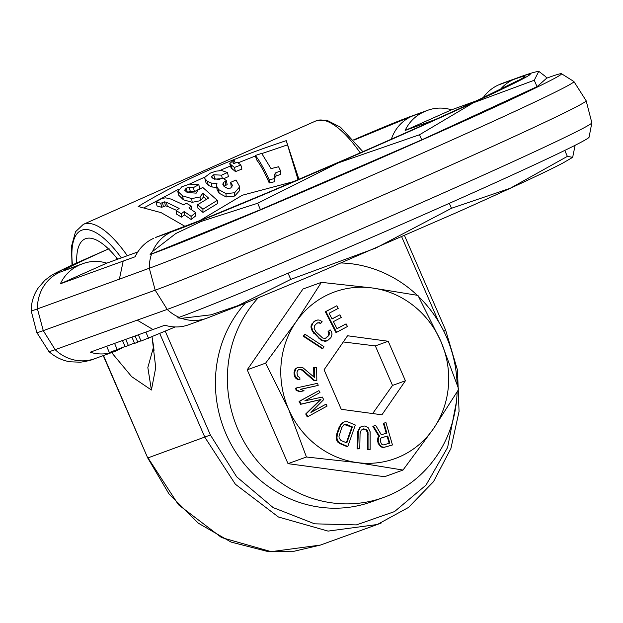 <?xml version="1.0" encoding="UTF-8"?>
<svg xmlns="http://www.w3.org/2000/svg" width="623" height="623" viewBox="0 0 623 623"><rect width="100%" height="100%" fill="white"/><g stroke="black" fill="none" stroke-linecap="round" stroke-linejoin="round"><path stroke-width="0.93" d="M298.954 179.362L286.253 140.65C227.979 159.909 178.622 181.861 138.181 206.501L161.131 212.645L185.218 226.461M293.916 181.511L242.363 195.225L199.228 220.939M278.574 166.754L271.036 168.623L261.691 153.39L255.329 155.509C259.394 160.407 264.012 168.498 269.167 179.782L274.229 178.661L274.159 174.892L275.872 172.711L280.623 170.975L278.574 166.754M237.161 162.237L233.672 163.631L232.838 162.813L234.505 160.796L233.275 160.306L229.723 163.662L234.412 167.478L240.86 164.986L237.161 162.237M221.788 170.562L216.064 171.146L210.356 173.101L204.928 177.166L204.842 178.567L207.319 181.27L211.298 183.053L216.952 183.497L216.508 186.02L218.642 189.579L225.954 193.589L234.598 192.764L239.364 187.196L239.372 186.059L236 179.985L230.635 182.383L232.543 185.49L230.65 188.06L227.372 188.333L224.124 186.518L222.8 184.268L223.447 182.407L226.492 180.81L223.057 177.983L218.681 179.525L212.926 178.435L211.727 176.511L213.728 174.759L221.547 175.164L227.457 172.532L221.788 170.562M211.727 177.103L212.046 177.687M177.703 191.199L182.531 195.817L191.627 198.589L199.999 197L202.989 193.114L208.557 198.091L197.639 204.687L202.919 209.227L217.326 200.341L202.786 187.468L197.95 189.96L196.206 193.146L187.235 192.499L184.657 190.194L186.238 188.185L189.205 187.243L193.434 187.601L198.784 184.665L189.563 184.104L181.877 186.752L177.773 191.588M186.261 203.145L183.816 204.936L171.13 199.111L165.702 197.849L162.035 198.433L155.96 201.852L160.75 203.277L164.519 201.852L166.442 202.296L179.136 208.401L176.223 210.574L181.293 213.767L184.206 211.532L191.09 216.36L195.754 212.653L188.878 207.957L191.316 206.112L186.261 203.145M298.098 179.728L287.514 144.863L261.831 153.57M255.453 155.96L238.064 162.837M230.479 165.975L219.654 170.577M204.998 177.01L189.392 184.135M178.24 189.447L144.676 207.428M274.19 178.466L276.059 176.036L280.794 174.292L280.623 170.975M255.329 155.509L256.528 159.698C260.243 164.417 264.479 172.174 269.229 182.96L274.252 181.799L274.229 178.661M229.723 163.662L231.133 167.992L235.478 171.598L241.911 169.09L240.86 164.986M223.875 178.622L228.439 176.589L227.457 172.532M214.374 179.175L221.43 178.7M223.953 186.339L227.146 184.618L226.492 180.81M230.635 182.383L231.172 186.075L232.06 187.071M217.147 189.867L219.109 193.208L226.18 196.969L234.731 196.027L239.606 190.583L239.629 189.19M204.85 178.591L206.049 182.858L208.308 185.335L212.131 187.009L216.742 187.414M187.118 192.445L190.288 191.362L194.415 191.658L199.788 188.738L198.784 184.665M197.639 204.687L197.912 208.113L202.981 212.404L217.458 203.604L217.326 200.341M178.848 195.349L183.372 199.773L192.203 202.319L200.497 200.661L203.581 196.86L206.478 199.344M178.918 195.809L177.781 191.596M191.51 209.678L191.316 206.112M176.223 210.574L176.613 214.133L181.511 217.131L184.447 214.927L191.097 219.467L195.809 215.823L195.754 212.653M155.96 201.852L157.058 205.979L161.684 207.303L165.438 205.87L167.307 206.275L176.527 210.348M286.253 140.65L287.514 144.863M269.229 182.96L269.167 179.782M235.478 171.598L234.412 167.478M235.245 163L234.505 160.796M222.302 178.326L221.547 175.164M194.415 191.658L193.434 187.601M202.981 212.404L202.919 209.227M203.581 196.86L202.989 193.114M191.097 219.467L191.09 216.36M184.447 214.927L184.206 211.532M181.511 217.131L181.293 213.767M161.684 207.303L160.75 203.277M165.313 331.319L210.395 434.994L236.662 476.813L273.17 507.597L314.623 523.826L356.356 524.909L394.515 511.592L425.976 485.146L447.625 447.439L456.464 401.578M111.642 352.587L131.702 376.674L151.405 390.006L147.838 367.562L153.64 346.622M152.043 336.988L155.734 367.601L151.405 390.006M76.684 263.046A79.316 26.999 -114 0 1 85.608 238.687A79.316 26.999 66 0 1 107.592 248.071A79.316 26.999 66 0 1 117.669 259.207M245.314 303.183A121.314 114.032 70.1 0 0 235.471 451.761A121.314 114.032 70.1 0 0 371.542 501.819L383.511 497.489A121.314 114.032 70.1 0 0 390.644 494.623A121.314 114.032 -109.9 0 0 457.126 391.992M258.086 297.981A121.314 114.032 70.1 0 0 247.113 446.909A121.314 114.032 70.1 0 0 383.511 497.489M341.357 262.968A121.314 114.032 -109.9 0 1 417.254 295.271M418.601 296.564A121.314 114.032 -109.9 0 1 457.118 384.212M75.367 263.552L75.484 263.498C56.615 272.282 54.193 273.684 50.821 275.794L44.817 280.342L37.941 288.34C33.525 295.107 31.267 302.56 31.15 310.682A108.457 2.492 -23.5 0 0 31.15 310.698L36.788 332.487A111.984 2.57 -23.5 0 0 36.796 332.511A111.984 2.57 -23.5 0 0 43.275 330.634L55.167 349.674A41.056 38.595 70.1 0 0 94.735 358.692C91.939 360.047 87.165 361.215 80.414 362.204L69.877 361.776C61.918 360.39 54.925 356.963 48.898 351.504A108.457 2.492 -23.5 0 0 48.898 351.504A108.457 2.492 -23.5 0 0 55.167 349.674L137.208 320.144L152.97 329.52L90.148 352.221A41.056 38.595 70.1 0 0 113.845 351.793A41.056 38.595 70.1 0 0 116.26 350.819L117.856 350.103A41.056 38.595 -109.9 0 0 122.692 347.502M152.97 329.52L164.893 325.214A40.877 38.424 -109.9 0 0 188.543 324.809L206.509 318.314A40.877 38.424 -109.9 0 1 181.62 318.314L177.641 317.862L179.105 317.325A230.814 5.303 -23.5 0 0 413.711 219.062A230.814 5.303 -23.5 0 0 589.07 137.231L591.85 122.809A239.068 5.49 156.5 0 1 411.546 207.046A239.068 5.49 156.5 0 1 167.205 309.421L137.208 320.144M181.62 318.314L211.181 314.794L238.025 305.628L290.762 279.392L375.607 248.156L451.488 208.277L510.144 188.317L567.358 156.381L564.765 150.416M575.115 145.291L572.669 157.339L567.358 156.381M421.74 139.856L419.52 134.747L338.071 162.969L257.657 203.262L260.445 209.671L421.74 139.856L537.042 86.659L546.714 78.163L548.185 77.634A230.814 5.303 156.5 0 1 561.448 73.701A230.814 5.303 156.5 0 1 390.909 153.671A230.814 5.303 156.5 0 1 151.576 254.02A40.877 38.424 70.1 0 0 149.294 268.233A239.068 5.49 -23.5 0 0 395.13 165.196A239.068 5.49 -23.5 0 0 573.915 81.543L586.134 100.716A242.627 5.576 156.5 0 1 586.15 100.755L591.842 122.77A239.068 5.49 156.5 0 1 591.85 122.809M449.331 203.324L451.488 208.277M290.762 279.392L288.067 273.201M137.831 251.926L106.767 263.147L60.384 283.776A41.056 38.595 -109.9 0 1 79.059 265.266L68.623 268.902C49.24 275.709 102.024 251.832 109.08 248.663M75.484 263.498L108.488 248.927L76.831 262.992M435.243 119.577L405.129 130.456L451.519 109.827A41.056 38.595 70.1 0 0 427.814 110.255A41.056 38.595 70.1 0 0 425.408 111.229L411.764 116.291L353.911 140.152M483.277 97.57A40.877 38.424 70.1 0 1 498.493 84.962L518.383 77.61A201.751 4.634 -23.5 0 1 409.778 131.313A201.751 4.634 -23.5 0 1 171.707 231.795L155.672 237.425A40.877 38.424 -109.9 0 1 158.071 236.46L205.356 218.478L269.136 192.04L347.097 158.577C401.228 134.989 445.951 114.959 481.252 98.512L517.861 80.569M106.767 263.147A41.056 38.595 70.1 0 0 83.069 263.584A41.056 38.595 70.1 0 0 80.655 264.549M153.749 238.282A40.877 38.424 70.1 0 0 135.129 256.769L123.206 261.076L119.382 279.166L37.435 308.899L43.275 330.634L155.197 290.186L167.205 309.421A40.877 38.424 -109.9 0 0 179.105 317.325M60.384 283.776L123.206 261.076M117.085 259.417L116.299 257.501M405.129 130.456A41.056 38.595 -109.9 0 1 423.804 111.945M451.519 109.827L475.832 101.035M31.15 310.698A108.457 2.492 -23.5 0 0 37.435 308.899A41.056 38.595 -109.9 0 1 59.948 272.165L79.059 265.266M586.15 100.755A242.627 5.576 156.5 0 1 403.891 185.966A242.627 5.576 156.5 0 1 155.197 290.186L149.294 268.233L119.382 279.166M257.657 203.262L201.416 221.352L175.85 233.5L152.565 251.482L150.112 254.55L151.576 254.02M260.445 209.671L150.112 254.55M419.52 134.747L473.332 102.818L534.254 80.25L537.042 86.659M573.915 81.543A239.068 5.49 -23.5 0 0 573.892 81.512L561.448 73.701M534.254 80.25L538.786 71.341L545.67 76.645L546.714 78.163M500.417 84.105A40.877 38.424 -109.9 0 1 502.816 83.139L520.781 76.645A40.877 38.424 -109.9 0 0 518.383 77.61M106.642 346.263L109.368 352.532L125.067 346.505M134.42 342.977L125.207 346.809L122.474 340.54M140.977 340.851L134.607 343.413L131.881 337.144M175.242 326.95L141.071 341.077L138.345 334.808M125.714 339.371L128.439 345.64M135.113 335.976L137.839 342.245M321.39 282.351L302.973 289.01L247.214 369.805L288.021 463.66L384.586 476.712L403.003 470.054L433.429 428.733L458.762 389.25L440.905 341.412A88.653 83.334 70.1 0 0 372.211 287.958A88.653 83.334 70.1 0 0 296.05 321.834L265.632 363.147L288.574 409.155A88.653 83.334 70.1 0 0 357.259 462.609A88.653 83.334 70.1 0 0 433.429 428.733A88.653 83.334 70.1 0 0 440.905 341.412L417.955 295.403L372.211 287.958L321.39 282.351L296.05 321.834A88.653 83.334 70.1 0 0 288.574 409.155L306.438 457.002L357.259 462.609L403.003 470.054M288.021 463.66L306.438 457.002M247.214 369.805L265.632 363.147M381.922 414.801L405.394 380.778L388.215 341.264L347.556 335.766L324.077 369.789L341.256 409.303L381.922 414.801M373.411 426.101L372.811 426.319L378.971 436.435L377.927 437.767L377.491 439.947L378.138 443.374L380.427 446.341L382.164 447.4L383.947 447.407L392.467 444.962L385.949 422.565L383.963 423.126L386.883 433.133L381.268 434.714L375.716 425.447L373.411 426.101L379.571 436.225L378.527 437.548L378.177 441.255L379.477 444.495L381.027 446.123L382.756 447.182L384.547 447.189L392.467 444.962M383.963 423.126L383.371 423.336L386.268 433.304M361.932 426.296L359.93 427.409L357.789 431.217L357.104 448.91L359.775 448.825L360.063 433.569L361.169 430.189L363.614 428.865L366.363 429.527L368.045 432.097L368.053 449.347L370.124 449.471L370.124 431.739L368.131 427.666L365.047 426L361.932 426.296L360.53 427.191L358.389 430.999L357.703 448.7L359.775 448.825M362.15 429.333L364.393 429.169L365.763 429.745L367.445 432.315L367.461 449.565L370.124 449.471M344.114 421.888L341.575 423.383L339.161 427.082L336.763 433.935L336.303 438.452L336.965 440.827L339.403 443.42L347.198 446.699L347.798 446.481L355.305 425.018L347.517 421.74L344.114 421.888L340.882 424.722L337.362 433.717L336.903 438.234L338.538 442.065L340.002 443.202L347.798 446.481M318.929 390.613L299.087 401.414L300.613 404.311L320.354 399.686L305.706 413.976L307.232 416.873L307.832 416.655L327.075 406.079L326.055 404.14L310.908 412.473L323.68 399.631L322.325 397.053L304.795 400.877L319.949 392.545L318.929 390.613L299.686 401.196L301.213 404.093L320.954 399.468L306.306 413.758L307.832 416.655M326.055 404.14L311.15 412.224M296.221 387.981L295.621 388.199L296.12 390.325L299.819 391.758L304.063 390.738L300.372 389.313L318.166 385.411L317.66 383.285L296.221 387.981L296.719 390.115L300.418 391.54L304.063 390.738M300.512 389.367L318.166 385.411M299.297 369.369L301.976 370.155L313.883 380.575L316.235 380.63L316.834 380.412L316.632 367.383L314.28 367.329L314.436 377.46L302.529 367.406L297.833 367.29L295.972 368.691L294.624 372.281L295.154 376.269L298.02 379.236L299.904 379.641L299.881 377.834L297.498 375.965L296.976 372.694L297.42 370.895L298.339 369.836L300.683 369.166L302.576 369.937L314.483 380.357L316.834 380.412M314.28 367.329L313.681 367.539L313.828 376.915M297.833 367.29L295.372 368.909L294.461 370.335L294.048 373.94L294.554 376.487L295.52 377.959L297.42 379.454L299.904 379.641M304.865 334.146L303.214 336.194L322.278 348.693L322.878 348.483L323.929 346.653L304.865 334.146L303.814 335.976L322.878 348.483M330.097 329.808L328.695 331.343L329.489 332.643L328.889 335.486L325.494 338.46L322.597 337.993L315.806 331.615L314.093 328.407L314.701 325.572L316.811 323.267L319.49 322.527L320.759 323.314L322.169 321.78L320.206 320.292L317.886 319.918L314.74 321.172L312.629 323.477L311.555 326.826L312.91 331.148L319.576 338.382L323.384 340.758L327.324 340.804L330.953 337.573L332.028 334.224L331.592 331.81L330.097 329.808L328.095 331.561L328.897 332.861L328.29 335.696L325.284 338.468M317.699 322.8L320.759 323.314M316.258 320.245L314.14 321.39L311.204 325.323L310.955 327.044L312.31 331.366L320.931 340.088L325.097 341.349L327.324 340.804M346.1 323.867L337.012 328.703L333.398 321.639L341.272 317.45L339.917 314.794L332.043 318.984L329.108 313.244L338.196 308.416L336.841 305.761L325.938 311.562L336.545 332.316L347.447 326.514L346.1 323.867L336.973 328.617M339.917 314.794L332.004 318.906M336.841 305.761L325.338 311.78L335.945 332.534L336.545 332.316M381.362 437.829L387.109 436.201L389.18 443.303M344.535 424.613L351.8 427.152L346.349 442.727M405.394 380.778L392.521 385.435L372.663 413.547M343.289 341.949L375.342 345.913L392.521 385.435M388.215 341.264L375.342 345.913M383.947 447.407L384.547 447.189M382.164 447.4L382.756 447.182M380.427 446.341L381.027 446.123M378.877 444.713L379.477 444.495M378.138 443.374L378.729 443.163M377.577 441.473L378.177 441.255M377.491 439.947L378.091 439.729M377.927 437.767L378.527 437.548M378.971 436.435L379.571 436.225M381.447 437.759L387.708 435.991L389.796 443.132L383.527 444.9L382.397 444.705L381.455 443.942L380.295 441.17L380.591 438.514L381.447 437.759M346.809 442.922L340.96 440.469L339.169 438.14L338.998 436.497L341.708 427.682L343.803 424.894L345.095 424.395L346.552 424.481L352.4 426.934L346.809 442.922M387.109 436.201L387.708 435.991M357.392 433.655L357.991 433.444M357.104 448.91L357.703 448.7M357.789 431.217L358.389 430.999M358.513 429.294L359.113 429.076M359.93 427.409L360.53 427.191M367.461 449.565L368.053 449.347M367.749 434.301L368.349 434.091M367.445 432.315L368.045 432.097M366.783 430.797L367.383 430.579M365.763 429.745L366.363 429.527M364.393 429.169L364.992 428.951M363.014 429.083L363.614 428.865M339.403 443.42L340.002 443.202M337.939 442.283L338.538 442.065M336.965 440.827L337.557 440.609M336.303 438.452L336.903 438.234M336.295 436.349L336.887 436.139M336.763 433.935L337.362 433.717M339.161 427.082L339.761 426.864M340.29 424.933L340.882 424.722M341.575 423.383L342.175 423.165M351.8 427.152L352.4 426.934M345.96 424.699L346.552 424.481M305.706 413.976L306.306 413.758M320.354 399.686L320.954 399.468M300.613 404.311L301.213 404.093M299.087 401.414L299.686 401.196M299.819 391.758L300.418 391.54M296.12 390.325L296.719 390.115M313.883 380.575L314.483 380.357M301.976 370.155L302.576 369.937M300.084 369.384L300.683 369.166M297.42 379.454L298.02 379.236M295.52 377.959L296.12 377.74M294.554 376.487L295.154 376.269M294.048 373.94L294.648 373.73M294.025 372.492L294.624 372.281M294.461 370.335L295.061 370.117M295.372 368.909L295.972 368.691M303.214 336.194L303.814 335.976M328.095 331.561L328.695 331.343M325.097 341.349L325.697 341.131M322.784 340.976L323.384 340.758M320.931 340.088L321.53 339.878M318.976 338.601L319.576 338.382M313.797 333.367L314.397 333.149M312.31 331.366L312.91 331.148M311.399 329.458L311.998 329.24M310.955 327.044L311.555 326.826M311.204 325.323L311.804 325.105M312.03 323.695L312.629 323.477M314.14 321.39L314.74 321.172M318.89 322.737L319.49 322.527M326.179 338.001L326.771 337.783M328.29 335.696L328.889 335.486M328.882 334.325L329.481 334.107M328.897 332.861L329.489 332.643M325.338 311.78L325.938 311.562M159.831 333.694L204.889 437.323L235.354 484.211L278.426 517.004L328.064 531.1L377.289 524.511L320.409 545.07L294.157 551.238L267.049 551.324L231.032 542.065L198.387 523.219L169.02 493.969L147.729 457.96L103.496 355.531M72.47 264.892A88.653 30.177 66 0 1 121.368 257.875M72.011 265.11L71.481 246.404L75.523 231.748L83.318 224.358A93.318 31.765 66 0 1 127.341 255.71M360.219 152.853A93.318 31.765 -114 0 0 315.822 120.955L83.318 224.358M276.059 176.036L275.872 172.711M274.299 178.162L274.159 174.892M232.317 169.222L231.04 165.002M214.888 178.926L213.728 174.759M225.884 185.179L225.23 181.371M224.101 186.207L223.447 182.407M239.606 190.583L239.364 187.196M234.731 196.027L234.598 192.764M226.18 196.969L225.954 193.589M219.109 193.208L218.642 189.579M212.131 187.009L211.298 183.053M208.308 185.335L207.319 181.27M190.288 191.362L189.205 187.243M187.344 192.32L186.238 188.185M200.497 200.661L199.999 197M192.203 202.319L191.627 198.589M183.372 199.773L182.531 195.817M167.307 206.275L166.442 202.296M165.438 205.87L164.519 201.852M163.413 206.626L162.486 202.607M438.662 321.85L401.703 236.841M210.395 434.994L148.001 457.882L178.466 504.77L221.547 537.563L271.176 551.659L320.409 545.07M377.304 524.504L381.26 522.993M443.786 331.195L445.679 330.276L404.522 235.611M391.361 139.163A41.056 38.595 -109.9 0 1 411.764 116.291M75.92 263.319A70.921 1.628 -23.5 0 0 59.948 272.165M406.297 118.136A41.056 38.595 70.1 0 1 408.711 117.163L353.654 139.856A70.921 1.628 156.5 0 1 406.297 118.136L425.408 111.229M155.672 237.425L170.64 232.021A40.877 38.424 -109.9 0 1 173.038 231.055M498.493 84.962L513.461 79.549A199.516 4.587 156.5 0 1 406.064 132.652A199.516 4.587 156.5 0 1 170.64 232.021M71.084 267.913A41.056 38.595 70.1 0 0 71.038 267.929L71.038 267.929A41.056 38.595 70.1 0 0 68.623 268.902M171.707 231.795A40.877 38.424 70.1 0 0 152.565 251.482M513.461 79.549A40.877 38.424 70.1 0 0 500.3 89.478M114.562 343.398L117.288 349.667M145.86 332.09L148.586 338.359M147.729 457.96L103.239 355.624M239.372 186.075L239.637 189.299M216.516 186.051L217.162 189.953M377.289 524.511L408.493 507.457L433.483 481.696L450.904 448.521L459.058 411.445L457.477 370.14L445.679 330.276M362.898 151.677L340.516 127.24L326.686 120.153L315.822 120.955M107.592 248.071L104.329 245.392M153.842 351.162C154.325 351.512 153.717 346.762 152.028 336.926M94.735 358.692L113.845 351.793M206.509 318.314L241.989 304.53L310.433 276.137L457.648 212.124C511.654 187.959 546.838 171.543 563.192 162.876L572.669 157.339M70.259 268.217L83.069 263.584M408.711 117.163L427.814 110.255M48.89 351.489L36.796 332.511M538.786 71.341C536.434 71.661 532.065 72.603 520.781 76.645"/></g></svg>
